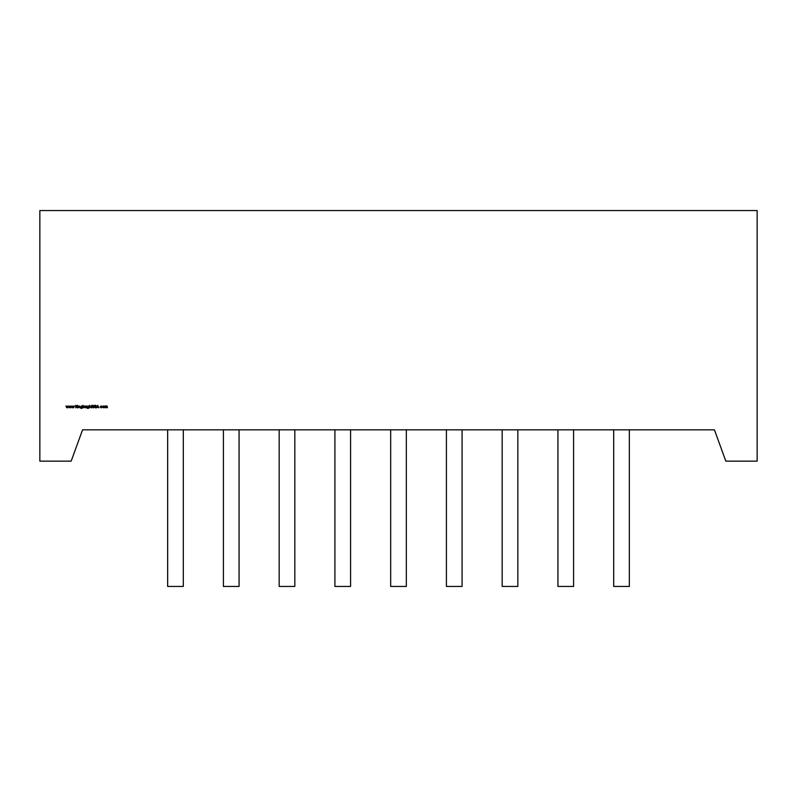 <?xml version="1.0" encoding="UTF-8"?>
<svg xmlns="http://www.w3.org/2000/svg" width="797" height="797" viewBox="0 0 797 797"><rect width="100%" height="100%" fill="white"/><g stroke="black" fill="none" stroke-linecap="round" stroke-linejoin="round"><path stroke-width="1.2" d="M629.351 429.822L629.351 586.443L613.69 586.443L613.69 429.822M573.601 429.822L573.601 586.443L557.93 586.443L557.93 429.822M183.31 429.822L183.31 586.443L167.649 586.443L167.649 429.822M462.091 429.822L462.091 586.443L446.42 586.443L446.42 429.822M517.841 429.822L517.841 586.443L502.18 586.443L502.18 429.822M350.58 429.822L350.58 586.443L334.909 586.443L334.909 429.822M406.331 429.822L406.331 586.443L390.669 586.443L390.669 429.822M294.82 429.822L294.82 586.443L279.159 586.443L279.159 429.822M239.07 429.822L239.07 586.443L223.399 586.443L223.399 429.822M102.634 406.251L103.331 405.952L104.277 406.908L103.331 407.845L102.634 406.251M95.471 407.885L94.704 407.337L95.959 407.197L94.863 405.832L95.481 405.245L96.148 405.673L95.092 405.822L96.188 407.197L95.471 407.885M91.715 405.982L91.715 405.245L92.263 405.982L91.944 407.815L91.715 405.982M88.636 406.301L88.796 408.004L87.929 408.522L86.993 407.944L87.909 408.293L88.636 407.466L87.899 407.815L86.963 406.898L87.909 405.952L88.636 406.301M83.107 407.815L82.888 405.245L83.107 406.321L83.854 405.952L84.811 406.908L83.107 407.815M78.415 407.815L78.415 405.982L79.341 405.952L80.029 407.815L79.301 406.181L78.415 407.815M69.538 407.815L68.781 405.982L69.568 407.297L70.166 405.982L70.784 407.297L71.571 405.982L70.813 407.815L70.176 406.5L69.538 407.815M71.172 461.144L39.85 461.144L39.85 210.557L757.15 210.557L757.15 461.144L725.828 461.144L714.431 429.822L82.569 429.822L71.172 461.144M66.709 407.815L65.952 405.982L66.739 407.297L67.337 405.982L67.964 407.297L68.751 405.982L67.984 407.815L67.346 406.5L66.709 407.815M72.368 407.815L71.61 405.982L72.397 407.297L72.995 405.982L73.613 407.297L74.4 405.982L73.633 407.815L73.005 406.5L72.368 407.815M75.685 407.815L75.685 405.314L75.914 406.261L77.279 405.314L76.044 406.43L77.369 407.815L75.914 406.609L75.685 407.815M77.648 407.815L77.867 405.982L77.648 407.815M82.141 406.301L82.3 408.004L81.443 408.522L80.507 407.944L81.424 408.293L82.141 407.466L81.414 407.815L80.477 406.898L81.424 405.952L82.141 406.301M85.199 407.815L85.199 405.982L86.066 406.012L85.199 407.815M86.255 407.815L86.484 405.982L86.255 407.815M89.374 407.815L89.593 405.245L89.593 406.331L90.29 405.952L90.978 407.815L90.25 406.181L89.374 407.815M92.711 406.819L92.94 405.314L92.95 407.147L94.066 407.197L94.325 405.314L93.538 407.885L92.711 406.819M97.692 405.314L98.878 407.815L98.27 407.008L96.507 407.815L97.692 405.314M101.159 405.952L101.996 406.38L100.362 406.898L101.996 407.426L101.139 407.845L100.133 406.918L101.159 405.952M104.726 407.815L104.726 405.982L106.838 405.952L107.456 406.829L107.236 407.815L106.798 406.181L105.981 407.815L105.543 406.181L104.726 407.815M82.141 406.888L81.433 406.181L80.696 406.898L81.424 407.596L82.141 406.888M83.107 406.898L83.844 407.626L84.582 406.908L83.854 406.181L83.107 406.898M88.636 406.888L87.929 406.181L87.192 406.898L87.909 407.596L88.636 406.888M98.151 406.759L97.702 405.803L97.254 406.759L98.151 406.759M104.058 406.908L103.331 406.181L102.604 406.908L103.331 407.626L104.058 406.908"/></g></svg>

